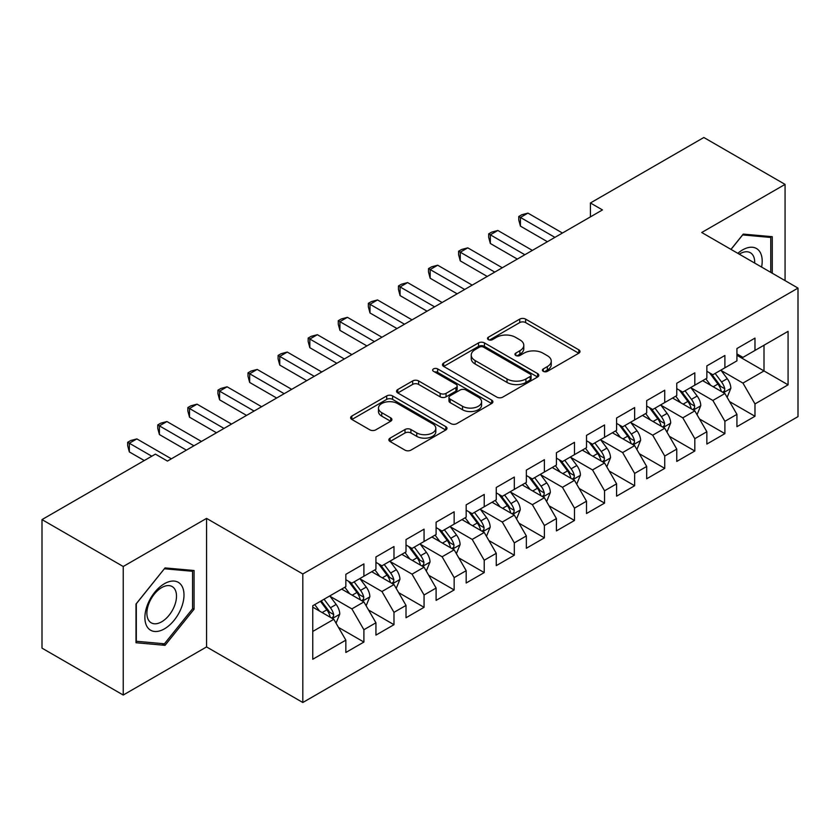 <?xml version="1.0" encoding="UTF-8"?>
<svg xmlns="http://www.w3.org/2000/svg" width="840" height="840" viewBox="0 0 840 840"><rect width="100%" height="100%" fill="white"/><g stroke="black" fill="none" stroke-linecap="round" stroke-linejoin="round"><path stroke-width="1.26" d="M543.28 371.332A2.919 1.691 0 0 0 547.407 371.332L578.781 353.22A4.179 2.415 0 0 0 580.01 351.508A4.179 2.415 0 0 0 578.781 349.808L525.63 319.116A4.179 2.415 0 0 0 519.729 319.116L488.355 337.229A2.919 1.691 0 0 0 487.494 338.425A2.919 1.691 0 0 0 488.355 339.623A2.919 1.691 0 0 0 492.492 339.623L496.545 337.281A13.367 7.718 0 0 1 515.445 337.281L519.876 339.832A13.367 7.718 0 0 1 523.793 345.293A13.367 7.718 0 0 1 519.876 350.742L515.812 353.094A2.919 1.691 0 0 0 514.962 354.281A2.919 1.691 0 0 0 515.812 355.478A2.919 1.691 0 0 0 519.95 355.478L524.013 353.136A13.367 7.718 0 0 1 542.903 353.136L547.333 355.688A13.367 7.718 0 0 1 551.25 361.147A13.367 7.718 0 0 1 547.333 366.597L543.28 368.949A2.919 1.691 0 0 0 542.42 370.135A2.919 1.691 0 0 0 543.28 371.332L543.28 368.949M390.096 438.123A4.179 2.415 0 0 0 388.868 439.824A4.179 2.415 0 0 0 390.096 441.525L405.006 450.135A4.179 2.415 0 0 0 410.918 450.135L445.757 430.017A4.179 2.415 0 0 0 446.985 428.316A4.179 2.415 0 0 0 445.757 426.615L392.606 395.923A4.179 2.415 0 0 0 386.694 395.923L351.855 416.042A4.179 2.415 0 0 0 350.627 417.743A4.179 2.415 0 0 0 351.855 419.454L369.863 429.849A4.179 2.415 0 0 0 375.774 429.849L390.684 421.239A4.179 2.415 0 0 0 391.913 419.538A4.179 2.415 0 0 0 390.684 417.827L381.749 412.671A11.172 6.447 0 0 1 378.483 408.114A11.172 6.447 0 0 1 385.381 402.15A11.172 6.447 0 0 1 397.551 403.557L432.548 423.759A11.172 6.447 0 0 1 435.813 428.316A11.172 6.447 0 0 1 428.915 434.269A11.172 6.447 0 0 1 416.745 432.873L410.918 429.513A4.179 2.415 0 0 0 405.006 429.513L390.096 438.123L390.096 441.525M123.228 566.506L123.228 695.037L206.556 646.926L206.556 518.395L123.228 566.506L42 519.603L155.41 454.125L167.444 461.076L602.458 209.927L590.425 202.976L590.425 216.878M206.556 518.395L302.82 573.972L798 288.089L798 416.619L302.82 702.502L302.82 573.972M785.064 280.613L785.064 184.391L701.736 232.502L798 288.089M785.064 184.391L703.836 137.498L590.425 202.976M496.839 397.12A4.179 2.415 0 0 0 502.751 397.12L537.59 377.003A4.179 2.415 0 0 0 538.818 375.291A4.179 2.415 0 0 0 537.59 373.59L484.439 342.899A4.179 2.415 0 0 0 478.538 342.899L443.688 363.017A4.179 2.415 0 0 0 442.47 364.728A4.179 2.415 0 0 0 443.688 366.429L496.839 397.12M434.669 371.963A2.919 1.691 0 0 1 437.64 372.372L437.64 368.897L491.673 400.103A4.179 2.415 0 0 1 492.902 401.804A4.179 2.415 0 0 1 491.673 403.505L456.834 423.623A4.179 2.415 0 0 1 450.923 423.623L397.772 392.942L397.772 389.529A4.179 2.415 0 0 0 396.554 391.23A4.179 2.415 0 0 0 397.772 392.942M397.772 389.529L412.681 380.919A4.179 2.415 0 0 1 418.593 380.919L440.149 393.362A4.179 2.415 0 0 0 446.05 393.362L455.942 387.649A4.179 2.415 0 0 0 457.17 385.949A4.179 2.415 0 0 0 455.942 384.248L433.503 371.291A2.919 1.691 0 0 1 432.642 370.094A2.919 1.691 0 0 1 434.448 368.54A2.919 1.691 0 0 1 437.64 368.897M736.932 355.299L764.001 370.933L764.001 345.23L788.077 331.338L754.981 350.438L754.981 338.111L736.932 348.526L736.932 360.864L724.899 367.805L724.899 355.478L706.85 365.894L706.85 378.231L694.817 385.171L694.817 372.844L676.767 383.26L676.767 395.598L664.734 402.549L664.734 390.212L646.684 400.638L646.684 412.965L634.641 419.916L634.641 407.579L616.591 418.005L616.591 430.332L604.558 437.283L604.558 424.945L586.509 435.372L586.509 447.699L574.476 454.65L574.476 442.323L556.426 452.739L556.426 465.066L544.394 472.017L544.394 459.69L526.344 470.106L526.344 482.444L514.311 489.384L514.311 477.057L496.262 487.473L496.262 499.81L484.229 506.751L484.229 494.424L466.179 504.84L466.179 517.178L454.146 524.129L454.146 511.791L436.096 522.218L436.096 534.544L424.064 541.496L424.064 529.158L406.014 539.585L406.014 551.912L393.981 558.863L393.981 546.525L375.931 556.952L375.931 569.279L363.899 576.23L363.899 563.903L345.849 574.319L345.849 586.656L312.753 605.755L312.753 659.253L345.849 640.143L333.806 619.3L312.753 607.142M788.077 331.338L788.077 384.825L754.981 403.935L742.949 383.093L721.14 370.503M729.561 401.594L754.981 416.262L754.981 403.935M754.981 416.262L736.932 426.689L736.932 414.351L724.899 421.302L712.866 400.459L691.058 387.87M699.478 418.961L724.899 433.64L724.899 421.302M724.899 433.64L706.85 444.056L706.85 431.729L694.817 438.669L682.784 417.827L660.965 405.237M669.396 436.328L694.817 451.007L694.817 438.669M694.817 451.007L676.767 461.423L676.767 449.096L664.734 456.036L652.701 435.194L630.882 422.604M639.313 453.695L664.734 468.374L664.734 456.036M664.734 468.374L646.684 478.79L646.684 466.463L634.641 473.413L622.608 452.571L600.8 439.971M609.231 471.062L634.641 485.741L634.641 473.413M634.641 485.741L616.591 496.167L616.591 483.83L604.558 490.781L592.525 469.938L570.717 457.338M579.138 488.429L604.558 503.108L604.558 490.781M604.558 503.108L586.509 513.534L586.509 501.197L574.476 508.148L562.443 487.305L540.635 474.716M549.055 505.806L574.476 520.475L574.476 508.148M574.476 520.475L556.426 530.901L556.426 518.563L544.394 525.514L532.361 504.672L510.552 492.082M518.973 523.173L544.394 537.841L544.394 525.514M544.394 537.841L526.344 548.268L526.344 535.931L514.311 542.881L502.278 522.039L480.469 509.45M488.891 540.54L514.311 555.219L514.311 542.881M514.311 555.219L496.262 565.635L496.262 553.308L484.229 560.249L472.195 539.406L450.387 526.817M458.808 557.907L484.229 572.586L484.229 560.249M484.229 572.586L466.179 583.002L466.179 570.675L454.146 577.615L442.113 556.773L420.305 544.183M428.726 575.274L454.146 589.953L454.146 577.615M454.146 589.953L436.096 600.369L436.096 588.042L424.064 594.993L412.031 574.15L390.222 561.55M398.643 592.641L424.064 607.32L424.064 594.993M424.064 607.32L406.014 617.747L406.014 605.409L393.981 612.36L381.948 591.518L360.129 578.918M368.56 610.008L393.981 624.687L393.981 612.36M393.981 624.687L375.931 635.114L375.931 622.776L363.899 629.727L351.866 608.885L330.046 596.295M338.478 627.385L363.899 642.054L363.899 629.727M363.899 642.054L345.849 652.481L345.849 640.143M345.849 579.705L351.866 583.18L363.899 576.23M312.753 631.46L333.806 619.3M375.931 562.338L381.948 565.813L393.981 558.863M351.866 608.885L363.899 601.933L341.628 589.082M375.931 622.776L363.899 601.933M406.014 544.971L412.031 548.436L424.064 541.496M381.948 591.518L393.981 584.567L371.711 571.715M406.014 605.409L393.981 584.567M436.096 527.594L442.113 531.069L454.146 524.129M412.031 574.15L424.064 567.2L401.804 554.348M436.096 588.042L424.064 567.2M466.179 510.227L472.195 513.702L484.229 506.751M442.113 556.773L454.146 549.832L431.886 536.981M466.179 570.675L454.146 549.832M496.262 492.86L502.278 496.335L514.311 489.384M472.195 539.406L484.229 532.466L461.969 519.614M496.262 553.308L484.229 532.466M526.344 475.493L532.361 478.968L544.394 472.017M502.278 522.039L514.311 515.088L492.051 502.236M526.344 535.931L514.311 515.088M556.426 458.126L562.443 461.601L574.476 454.65M532.361 504.672L544.394 497.721L522.134 484.869M556.426 518.563L544.394 497.721M586.509 440.759L592.525 444.234L604.558 437.283M562.443 487.305L574.476 480.354L552.216 467.502M586.509 501.197L574.476 480.354M616.591 423.392L622.608 426.856L634.641 419.916M592.525 469.938L604.558 462.987L582.299 450.135M616.591 483.83L604.558 462.987M646.684 406.014L652.701 409.49L664.734 402.549M622.608 452.571L634.641 445.62L612.381 432.768M646.684 466.463L634.641 445.62M676.767 388.647L682.784 392.123L694.817 385.171M652.701 435.194L664.734 428.253L642.464 415.401M676.767 449.096L664.734 428.253M706.85 371.28L712.866 374.756L724.899 367.805M682.784 417.827L694.817 410.886L672.546 398.024M706.85 431.729L694.817 410.886M736.932 353.913L742.949 357.389L754.981 350.438M712.866 400.459L724.899 393.508L702.639 380.656M736.932 414.351L724.899 393.508M42 519.603L42 648.134L123.228 695.037M206.556 646.926L302.82 702.502M742.949 383.093L764.001 370.933L788.077 384.825M772.275 273.231L772.275 236.691L743.253 234.097L730.957 249.375M194.072 609.221L194.072 570.507L165.039 567.913L136.007 604.034L136.007 642.736L165.039 645.33L194.072 609.221L192.57 608.349M544.446 371.742L547.333 370.072A13.367 7.718 0 0 0 551.25 364.623L551.25 361.147M523.793 345.293L523.793 348.768A13.367 7.718 0 0 1 519.876 354.218L516.978 355.887M578.728 353.252L525.63 322.592A4.179 2.415 0 0 0 519.729 322.592L489.521 340.032M537.537 377.034L484.439 346.374A4.179 2.415 0 0 0 478.538 346.374L443.741 366.461M530.208 376.488A2.919 1.691 0 0 0 531.069 375.291A2.919 1.691 0 0 0 530.208 374.105L483.556 347.161A2.919 1.691 0 0 0 479.419 347.161L475.136 349.639A13.367 7.718 0 0 0 471.23 355.089A13.367 7.718 0 0 0 475.136 360.549L507.034 378.956A13.367 7.718 0 0 0 525.924 378.956L530.208 376.488L530.208 379.964A2.919 1.691 0 0 0 531.069 378.767L531.069 375.291M471.23 355.089L471.23 358.565A13.367 7.718 0 0 0 475.136 364.024L475.136 360.549M530.208 379.964L525.924 382.431A13.367 7.718 0 0 1 507.034 382.431L475.136 364.024M397.824 392.973L412.681 384.394L412.681 380.919M457.17 385.949L457.17 389.424A4.179 2.415 0 0 1 455.942 391.125L446.05 396.837A4.179 2.415 0 0 1 440.149 396.837L418.593 384.394A4.179 2.415 0 0 0 412.681 384.394M437.64 372.372L491.62 403.546M462.515 406.276A11.172 6.447 0 0 0 474.684 407.673A11.172 6.447 0 0 0 481.582 401.719A11.172 6.447 0 0 0 478.317 397.163L465.98 390.044A4.179 2.415 0 0 0 460.079 390.044L450.188 395.756A4.179 2.415 0 0 0 448.959 397.457A4.179 2.415 0 0 0 450.188 399.157L462.515 406.276L462.515 409.752A11.172 6.447 0 0 0 474.684 411.149A11.172 6.447 0 0 0 481.582 405.195L481.582 401.719M448.959 397.457L448.959 400.932A4.179 2.415 0 0 0 450.188 402.633L450.188 399.157M462.515 409.752L450.188 402.633M435.813 428.316L435.813 431.792A11.172 6.447 0 0 1 428.915 437.745A11.172 6.447 0 0 1 416.745 436.349L410.918 432.978A4.179 2.415 0 0 0 405.006 432.978L390.149 441.556M378.483 408.114L378.483 411.59A11.172 6.447 0 0 0 381.749 416.147L381.749 412.671M390.631 421.27L381.749 416.147M445.704 430.048L392.606 399.399A4.179 2.415 0 0 0 386.694 399.399L351.907 419.486M161.973 643.566L165.039 645.33M727.125 397.373L730.852 388.269A11.277 6.51 -120 0 0 727.251 378.672L720.867 370.135M710.682 385.308L705.821 378.819M703.553 381.192L702.996 380.447M722.768 392.291L724.521 390.716L724.763 388.752A11.277 6.51 -120 0 0 721.539 381.969L715.145 373.433M711.501 373.968L719.397 384.5A5.744 3.318 60 0 1 720.437 386.253L724.763 388.752M709.517 372.824L717.927 384.048A11.277 6.51 60 0 1 721.15 390.831L721.381 391.482M554.925 237.374L520.422 217.445L527.94 213.108L562.443 233.027M547.407 241.71L520.422 226.128L520.422 217.445L518.763 216.489L521.777 214.757L527.94 213.108M520.422 226.128L518.763 219.965L518.763 216.489M697.043 414.74L700.77 405.636A11.277 6.51 -120 0 0 697.169 396.039L690.784 387.503M680.6 402.675L675.738 396.186M673.47 398.559L672.913 397.824M692.685 409.657L694.439 408.082L694.68 406.119A11.277 6.51 -120 0 0 691.457 399.336L685.062 390.8M681.419 391.335L689.315 401.877A5.744 3.318 60 0 1 690.354 403.62L694.68 406.119M679.434 390.191L687.845 401.415A11.277 6.51 60 0 1 691.068 408.198L691.299 408.849M666.96 432.106L670.688 423.003A11.277 6.51 -120 0 0 667.086 413.406L660.692 404.87M650.517 420.042L645.655 413.553M643.388 415.926L642.831 415.191M662.602 427.024L664.356 425.45L664.598 423.486A11.277 6.51 -120 0 0 661.374 416.703L654.98 408.177M651.336 408.702L659.222 419.244A5.744 3.318 60 0 1 660.272 420.987L664.598 423.486M649.351 407.558L657.762 418.793A11.277 6.51 60 0 1 660.986 425.565L661.216 426.227M524.843 254.741L490.34 234.811L497.858 230.475L532.361 250.394M517.325 259.077L490.34 243.495L490.34 234.811L488.681 233.856L491.694 232.124L497.858 230.475M490.34 243.495L488.681 237.332L488.681 233.856M494.76 272.108L460.257 252.189L467.775 247.842L502.278 267.76M487.231 276.444L460.257 260.873L460.257 252.189L458.598 251.234L461.601 249.491L467.775 247.842M460.257 260.873L458.598 254.698L458.598 251.234M761.597 267.067A27.657 15.971 120 0 0 759.581 251.391A27.657 15.971 120 0 0 737.835 253.344M754.698 263.078A20.937 12.085 120 0 0 752.724 254.919A20.937 12.085 120 0 0 750.372 252.735A20.937 12.085 120 0 0 739.252 254.163M742.591 234.916L770.774 237.458L770.774 272.37M768.915 236.387L770.774 237.458M731.021 249.417L742.644 234.948M147.504 627.344A27.657 15.971 120 0 0 174.216 620.183A27.657 15.971 120 0 0 181.377 585.207A27.657 15.971 120 0 0 154.665 592.368A27.657 15.971 120 0 0 147.504 627.344M148.88 620.645A20.937 12.085 120 0 0 151.232 622.828A20.937 12.085 120 0 0 170.709 613.053A20.937 12.085 120 0 0 174.521 588.746A20.937 12.085 120 0 0 172.168 586.562A20.937 12.085 120 0 0 152.68 596.337A20.937 12.085 120 0 0 148.88 620.645M164.441 568.775L192.57 571.284L192.57 608.79L164.441 643.787L136.311 641.267L136.311 603.76L164.378 568.743M190.701 570.213L192.57 571.284M636.877 449.474L640.605 440.37A11.277 6.51 -120 0 0 637.004 430.773L630.609 422.237M620.424 437.409L615.573 430.931M613.295 433.293L612.749 432.558M632.52 444.392L634.274 442.817L634.515 440.853A11.277 6.51 -120 0 0 631.292 434.07L624.897 425.544M621.254 426.069L629.139 436.611A5.744 3.318 60 0 1 630.189 438.354L634.515 440.853M619.269 424.925L627.679 436.159A11.277 6.51 60 0 1 630.903 442.943L631.134 443.594M606.784 466.841L610.523 457.737A11.277 6.51 -120 0 0 606.921 448.14L600.526 439.614M590.341 454.776L585.49 448.298M583.212 450.66L582.666 449.925M602.438 461.759L604.18 460.194L604.433 458.22A11.277 6.51 -120 0 0 601.209 451.437L594.815 442.911M591.161 443.447L599.057 453.978A5.744 3.318 60 0 1 600.106 455.721L604.433 458.22M589.187 442.302L597.597 453.526A11.277 6.51 60 0 1 600.821 460.31L601.051 460.961M464.678 289.475L430.164 269.556L437.693 265.209L472.195 285.127M457.149 293.822L430.164 278.24L430.164 269.556L428.516 268.601L431.519 266.858L437.693 265.209M430.164 278.24L428.516 272.076L428.516 268.601M434.595 306.842L400.082 286.923L407.61 282.576L442.113 302.505M427.067 311.189L400.082 295.606L400.082 286.923L398.433 285.968L401.436 284.225L407.61 282.576M400.082 295.606L398.433 289.443L398.433 285.968M576.702 484.207L580.429 475.115A11.277 6.51 -120 0 0 576.839 465.507L570.444 456.981M560.259 472.143L555.408 465.665M553.13 468.027L552.583 467.292M572.355 479.126L574.098 477.561L574.35 475.587A11.277 6.51 -120 0 0 571.116 468.815L564.732 460.278M561.078 460.814L568.974 471.345A5.744 3.318 60 0 1 570.024 473.088L574.35 475.587M559.104 459.669L567.514 470.894A11.277 6.51 60 0 1 570.738 477.677L570.969 478.328M404.502 324.209L369.999 304.29L377.517 299.943L412.031 319.872M396.984 328.556L369.999 312.974L369.999 304.29L368.351 303.334L371.354 301.602L377.517 299.943M369.999 312.974L368.351 306.81L368.351 303.334M546.62 501.585L550.347 492.481A11.277 6.51 -120 0 0 546.756 482.874L540.361 474.348M530.177 489.521L525.326 483.031M523.047 485.405L522.501 484.659M542.273 496.503L544.016 494.928L544.268 492.965A11.277 6.51 -120 0 0 541.034 486.181L534.649 477.645M530.995 478.181L538.892 488.712A5.744 3.318 60 0 1 539.931 490.455L544.268 492.965M529.011 477.036L537.432 488.261A11.277 6.51 60 0 1 540.655 495.044L540.887 495.695M374.419 341.576L339.917 321.657L347.435 317.32L381.948 337.239M366.901 345.923L339.917 330.341L339.917 321.657L338.268 320.702L341.271 318.969L347.435 317.32M339.917 330.341L338.268 324.177L338.268 320.702M516.537 518.952L520.264 509.849A11.277 6.51 -120 0 0 516.673 500.252L510.279 491.715M500.094 506.888L495.233 500.399M492.965 502.772L492.408 502.026M512.19 513.87L513.933 512.295L514.185 510.332A11.277 6.51 -120 0 0 510.951 503.548L504.567 495.012M500.913 495.548L508.809 506.079A5.744 3.318 60 0 1 509.849 507.832L514.185 510.332M498.929 494.403L507.339 505.628A11.277 6.51 60 0 1 510.573 512.41L510.794 513.062M344.337 358.953L309.834 339.024L317.352 334.688L351.866 354.606M336.819 363.29L309.834 347.707L309.834 339.024L308.175 338.069L311.189 336.336L317.352 334.688M309.834 347.707L308.175 341.544L308.175 338.069M486.455 536.319L490.182 527.216A11.277 6.51 -120 0 0 486.591 517.619L480.197 509.082M470.012 524.255L465.15 517.766M462.882 520.139L462.326 519.404M482.108 531.237L483.851 529.662L484.092 527.698A11.277 6.51 -120 0 0 480.869 520.916L474.474 512.389M470.831 512.914L478.727 523.457A5.744 3.318 60 0 1 479.766 525.2L484.092 527.698M468.846 511.77L477.257 522.995A11.277 6.51 60 0 1 480.491 529.778L480.711 530.428M314.255 376.32L279.752 356.391L287.269 352.055L321.772 371.973M306.737 380.656L279.752 365.085L279.752 356.391L278.093 355.435L281.106 353.703L287.269 352.055M279.752 365.085L278.093 358.911L278.093 355.435M456.372 553.686L460.1 544.582A11.277 6.51 -120 0 0 456.498 534.986L450.114 526.449M439.929 541.622L435.068 535.133M432.8 537.506L432.243 536.77M452.025 548.604L453.768 547.029L454.01 545.066A11.277 6.51 -120 0 0 450.786 538.283L444.392 529.756M440.748 530.281L448.644 540.824A5.744 3.318 60 0 1 449.683 542.567L454.01 545.066M438.764 529.137L447.174 540.372A11.277 6.51 60 0 1 450.408 547.145L450.629 547.806M284.172 393.687L249.669 373.769L257.187 369.421L291.69 389.34M276.654 398.024L249.669 382.452L249.669 373.769L248.01 372.813L251.024 371.07L257.187 369.421M249.669 382.452L248.01 376.278L248.01 372.813M426.29 571.053L430.017 561.95A11.277 6.51 -120 0 0 426.416 552.352L420.031 543.827M409.846 558.989L404.985 552.51M402.717 554.873L402.161 554.138M421.932 565.971L423.685 564.396L423.927 562.433A11.277 6.51 -120 0 0 420.704 555.65L414.309 547.124M410.666 547.649L418.562 558.191A5.744 3.318 60 0 1 419.601 559.933L423.927 562.433M408.681 546.504L417.092 557.739A11.277 6.51 60 0 1 420.315 564.522L420.546 565.173M254.09 411.054L219.587 391.135L227.105 386.788L261.608 406.718M246.572 415.401L219.587 399.819L219.587 391.135L217.928 390.18L220.941 388.437L227.105 386.788M219.587 399.819L217.928 393.656L217.928 390.18M396.207 588.42L399.935 579.317A11.277 6.51 -120 0 0 396.333 569.72L389.949 561.194M379.764 576.356L374.903 569.877M372.635 572.24L372.078 571.505M391.85 583.338L393.603 581.774L393.844 579.8A11.277 6.51 -120 0 0 390.621 573.017L384.227 564.49M380.583 565.026L388.479 575.558A5.744 3.318 60 0 1 389.519 577.3L393.844 579.8M378.599 563.881L387.009 575.106A11.277 6.51 60 0 1 390.233 581.889L390.464 582.54M224.007 428.421L189.504 408.503L197.022 404.156L231.525 424.084M216.489 432.768L189.504 417.186L189.504 408.503L187.845 407.547L190.859 405.815L197.022 404.156M189.504 417.186L187.845 411.022L187.845 407.547M366.125 605.787L369.852 596.694A11.277 6.51 -120 0 0 366.251 587.087L359.856 578.561M349.681 593.733L344.82 587.244M342.552 589.606L341.995 588.872M361.767 600.705L363.52 599.141L363.762 597.167A11.277 6.51 -120 0 0 360.538 590.394L354.144 581.857M350.501 582.393L358.386 592.925A5.744 3.318 60 0 1 359.436 594.668L363.762 597.167M348.516 581.249L356.927 592.473A11.277 6.51 60 0 1 360.15 599.256L360.381 599.907M193.924 445.788L159.411 425.87L166.94 421.533L201.442 441.452M186.396 450.135L159.411 434.553L159.411 425.87L157.763 424.914L160.766 423.181L166.94 421.533M159.411 434.553L157.763 428.39L157.763 424.914M336.042 623.165L339.769 614.061A11.277 6.51 -120 0 0 336.168 604.453L329.774 595.928M319.589 611.1L314.738 604.611M331.685 618.082L333.428 616.508L333.68 614.544A11.277 6.51 -120 0 0 330.456 607.761L324.062 599.225M321.237 600.863L328.304 610.292A5.744 3.318 60 0 1 329.354 612.045L333.68 614.544M320.45 601.314L326.844 609.84A11.277 6.51 60 0 1 330.068 616.623L330.298 617.274M151.809 456.215L129.329 443.237L136.857 438.9L171.36 458.819M144.28 460.551L129.329 451.92L129.329 443.237L127.68 442.281L130.683 440.548L136.857 438.9M129.329 451.92L127.68 445.757L127.68 442.281M547.333 370.072L547.333 366.597M515.812 355.478L515.812 353.094M519.876 354.218L519.876 350.742M488.355 339.623L488.355 337.229M519.729 322.592L519.729 319.116M525.63 322.592L525.63 319.116M578.781 353.22L578.781 349.808M443.688 366.429L443.688 363.017M478.538 346.374L478.538 342.899M484.439 346.374L484.439 342.899M537.59 377.003L537.59 373.59M507.034 382.431L507.034 378.956M525.924 382.431L525.924 378.956M418.593 384.394L418.593 380.919M440.149 396.837L440.149 393.362M446.05 396.837L446.05 393.362M455.942 391.125L455.942 387.649M491.673 403.505L491.673 400.103M405.006 432.978L405.006 429.513M410.918 432.978L410.918 429.513M416.745 436.349L416.745 432.873M390.684 421.239L390.684 417.827M351.855 419.454L351.855 416.042M386.694 399.399L386.694 395.923M392.606 399.399L392.606 395.923M445.757 430.017L445.757 426.615M723.481 392.7L730.779 388.49M721.539 381.969L727.251 378.672M713.223 386.768L717.927 384.048M693.399 410.067L700.697 405.856M691.457 399.336L697.169 396.039M683.13 404.135L687.845 401.415M663.317 427.434L670.614 423.224M661.374 416.703L667.086 413.406M653.048 421.512L657.762 418.793M633.234 444.801L640.532 440.591M631.292 434.07L637.004 430.773M622.965 438.879L627.679 436.159M603.151 462.168L610.449 457.957M601.209 451.437L606.921 448.14M592.883 456.246L597.597 453.526M573.069 479.535L580.356 475.325M571.116 468.815L576.839 465.507M562.8 473.613L567.514 470.894M542.986 496.913L550.274 492.692M541.034 486.181L546.756 482.874M532.718 490.98L537.432 488.261M512.894 514.28L520.191 510.069M510.951 503.548L516.673 500.252M502.635 508.347L507.339 505.628M482.811 531.647L490.108 527.436M480.869 520.916L486.591 517.619M472.553 525.714L477.257 522.995M452.729 549.014L460.026 544.803M450.786 538.283L456.498 534.986M442.47 543.091L447.174 540.372M422.646 566.38L429.944 562.17M420.704 555.65L426.416 552.352M412.388 560.458L417.092 557.739M392.564 583.748L399.861 579.537M390.621 573.017L396.333 569.72M382.294 577.825L387.009 575.106M362.481 601.125L369.779 596.904M360.538 590.394L366.251 587.087M352.212 595.192L356.927 592.473M332.399 618.492L339.696 614.282M330.456 607.761L336.168 604.453M322.13 612.559L326.844 609.84"/></g></svg>
